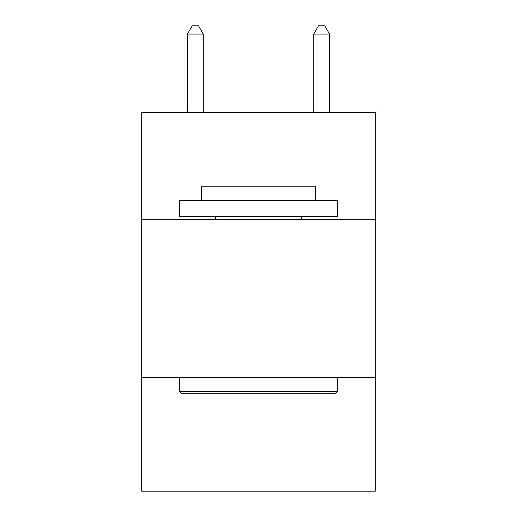 <?xml version="1.0" encoding="UTF-8"?>
<svg xmlns="http://www.w3.org/2000/svg" width="517" height="517" viewBox="0 0 517 517"><rect width="100%" height="100%" fill="white"/><g stroke="black" fill="none" stroke-linecap="round" stroke-linejoin="round"><path stroke-width="0.78" d="M375.297 219.673L375.297 112.344L141.703 112.344L141.703 219.673L375.297 219.673L375.297 491.15L141.703 491.15L141.703 219.673M375.297 377.507L141.703 377.507M181.473 393.295L179.58 391.395L337.42 391.395L335.527 393.295L181.473 393.295M337.42 200.732L337.42 216.513L179.58 216.513L179.58 200.732L337.42 200.732M201.682 200.732L201.682 186.21L315.318 186.21L315.318 200.732M337.42 377.507L337.42 391.395M179.58 377.507L179.58 391.395M301.43 216.513L301.43 219.673M215.57 216.513L215.57 219.673M203.259 112.344L203.259 34.057L187.471 34.057L187.471 112.344M187.471 34.057L192.208 25.85L198.522 25.85L203.259 34.057M329.529 112.344L329.529 34.057L313.741 34.057L313.741 112.344M313.741 34.057L318.478 25.85L324.792 25.85L329.529 34.057"/></g></svg>
